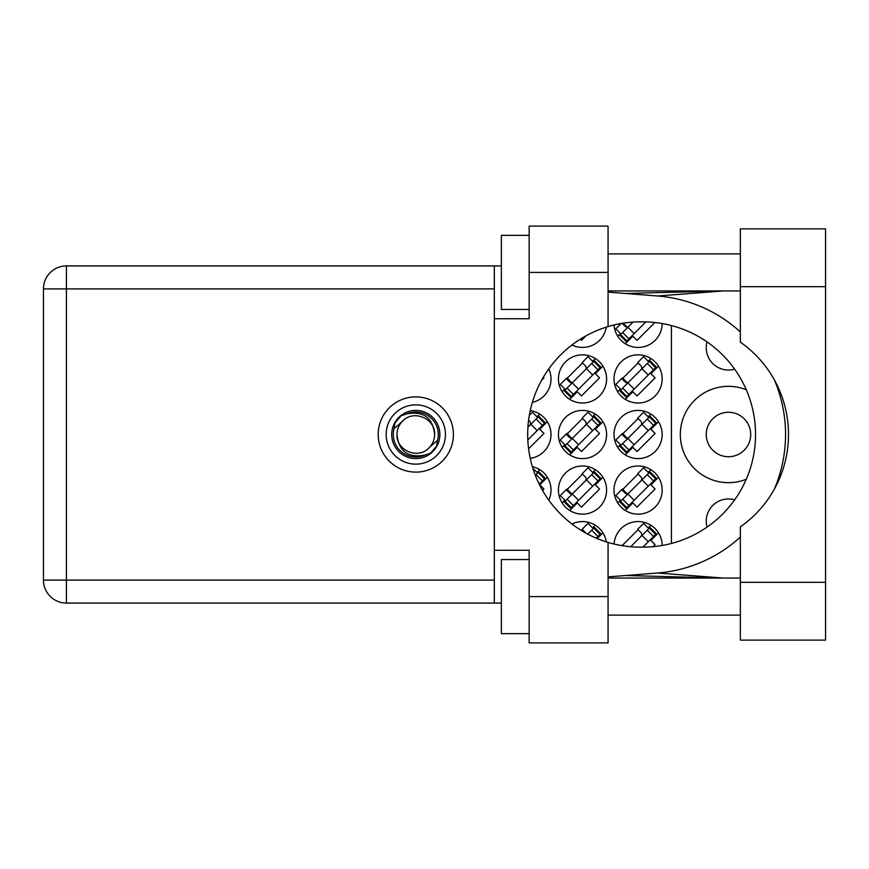 <?xml version="1.0" encoding="UTF-8"?>
<svg xmlns="http://www.w3.org/2000/svg" width="869" height="869" viewBox="0 0 869 869"><rect width="100%" height="100%" fill="white"/><g stroke="black" fill="none" stroke-linecap="round" stroke-linejoin="round"><path stroke-width="1.3" d="M707.051 527.081A22.225 22.225 0 0 1 734.653 499.838M750.707 434.5A22.225 22.225 0 0 1 728.483 456.725A22.225 22.225 0 0 1 706.258 434.5A22.225 22.225 0 0 1 728.483 412.275A22.225 22.225 0 0 1 750.707 434.5M734.653 369.162A22.225 22.225 0 0 1 707.051 341.919M746.265 389.736A48.164 48.164 0 0 0 680.318 434.5A48.164 48.164 0 0 0 746.265 479.264M614.057 324.973A24.082 24.082 0 0 0 638.802 347.426A24.082 24.082 0 0 0 662.167 323.529M571.943 344.993A24.082 24.082 0 0 0 606.29 327.135M614.003 378.927A24.082 24.082 0 0 0 638.085 403.01A24.082 24.082 0 0 0 662.167 378.927A24.082 24.082 0 0 0 638.085 354.845A24.082 24.082 0 0 0 614.003 378.927M558.43 378.927A24.082 24.082 0 0 0 582.512 403.01A24.082 24.082 0 0 0 606.595 378.927A24.082 24.082 0 0 0 582.512 354.845A24.082 24.082 0 0 0 558.43 378.927M532.349 402.39A24.082 24.082 0 0 0 548.806 368.836M614.003 434.5A24.082 24.082 0 0 0 638.085 458.582A24.082 24.082 0 0 0 662.167 434.5A24.082 24.082 0 0 0 638.085 410.418A24.082 24.082 0 0 0 614.003 434.5M558.43 434.5A24.082 24.082 0 0 0 582.512 458.582A24.082 24.082 0 0 0 606.595 434.5A24.082 24.082 0 0 0 582.512 410.418A24.082 24.082 0 0 0 558.43 434.5M530.231 458.354A24.082 24.082 0 0 0 530.231 410.646M614.003 490.073A24.082 24.082 0 0 0 638.085 514.155A24.082 24.082 0 0 0 662.167 490.073A24.082 24.082 0 0 0 638.085 465.99A24.082 24.082 0 0 0 614.003 490.073M558.43 490.073A24.082 24.082 0 0 0 582.512 514.155A24.082 24.082 0 0 0 606.595 490.073A24.082 24.082 0 0 0 582.512 465.99A24.082 24.082 0 0 0 558.43 490.073M548.806 500.164A24.082 24.082 0 0 0 532.349 466.61M620.401 333.435L617.685 336.151M622.106 323.355L624.854 326.103A2.965 2.965 0 0 0 629.047 326.103M650.881 358.528L648.165 361.243M620.401 389.008L617.685 391.723M638.085 362.949L622.106 378.927M595.308 358.528L592.593 361.243M564.828 389.008L562.113 391.723M582.512 362.949L566.534 378.927M650.881 414.1L648.165 416.816M620.401 444.591L617.685 447.296M638.085 418.521L622.106 434.5M595.308 414.1L592.593 416.816M564.828 444.591L562.113 447.296M582.512 418.521L566.534 434.5M539.736 414.1L537.02 416.816M650.881 469.673L648.165 472.388M620.401 500.164L617.685 502.869M638.085 474.094L622.106 490.073M595.308 469.673L592.593 472.388M564.828 500.164L562.113 502.869M582.512 474.094L566.534 490.073M539.736 469.673L537.02 472.388M650.881 525.245L648.165 527.961M638.085 529.666L622.106 545.645L621.433 545.536M595.308 525.245L592.593 527.961M582.512 529.666L581.578 530.601M662.167 545.471A24.082 24.082 0 0 0 638.802 521.574A24.082 24.082 0 0 0 614.057 544.027M606.29 541.865A24.082 24.082 0 0 0 571.943 524.007M671.422 325.538L671.422 543.462M597.199 538.552L602.912 532.849M653.043 546.677L655.107 544.602L650.924 540.409L658.485 532.849M542.549 490.442L543.961 489.03L539.768 484.837L547.34 477.277M569.706 510.472L577.266 502.912L581.459 507.105L599.534 489.03L595.352 484.837L602.912 477.277M625.278 510.472L632.838 502.912L637.031 507.105L655.107 489.03L650.924 484.837L658.485 477.277M528.591 448.828L543.961 433.457L539.768 429.264L547.34 421.704M569.706 454.9L577.266 447.339L581.459 451.532L599.534 433.457L595.352 429.264L602.912 421.704M625.278 454.9L632.838 447.339L637.031 451.532L655.107 433.457L650.924 429.264L658.485 421.704M541.615 380.231L543.961 377.874L543.321 377.233M569.706 399.327L577.266 391.767L581.459 395.96L599.534 377.874L595.352 373.692L602.912 366.131M625.278 399.327L632.838 391.767L637.031 395.96L655.107 377.874L650.924 373.692L658.485 366.131M580.286 339.203L581.459 340.387L586.032 335.814M625.278 343.755L632.838 336.194L637.031 340.387L654.9 322.508M386.151 434.5A29.644 29.644 0 0 0 415.795 464.144A29.644 29.644 0 0 0 445.428 434.5A29.644 29.644 0 0 0 415.795 404.856A29.644 29.644 0 0 0 386.151 434.5M391.713 434.5A24.082 24.082 0 0 0 415.795 458.582A24.082 24.082 0 0 0 439.877 434.5A24.082 24.082 0 0 0 415.795 410.418A24.082 24.082 0 0 0 391.713 434.5M394.026 428.775L402.499 421.204A18.803 18.803 0 0 0 396.992 434.5C398.741 451.25 408.006 458.137 424.778 455.139L430.47 453.26L436.596 446.079L437.552 440.225A22.507 22.507 0 0 0 406.801 413.861L401.12 415.74L394.982 422.921L394.026 428.775A22.507 22.507 0 0 0 424.778 455.139M402.499 421.204C413.264 409.212 435.456 418.402 434.598 434.5C432.838 417.75 423.572 410.863 406.801 413.861M437.552 440.225L429.09 447.796A18.803 18.803 0 0 0 434.598 434.5M429.09 447.796C418.315 459.788 396.123 450.598 396.992 434.5M587.748 534.12L593.777 528.091L600.066 534.381L600.718 533.729L594.429 527.44L593.777 528.091M596.275 538.161L600.066 534.381M593.255 528.613L588.009 523.377L582.121 529.275L585.261 532.415A2.965 2.965 0 0 1 585.728 533.023M630.72 546.72L649.349 528.091L655.639 534.381L656.291 533.729L650.001 527.44L649.349 528.091M608.072 272.41L529.156 272.41L529.156 226.103L608.072 226.103L608.072 326.581A112.633 112.633 0 0 1 640.301 321.867L642.908 321.867A112.633 112.633 0 0 1 755.541 434.5A112.633 112.633 0 0 1 642.908 547.133L655.639 534.381M648.828 528.613L643.581 523.377L637.694 529.275L640.833 532.415A2.965 2.965 0 0 1 640.833 536.607M623.888 545.928L622.877 544.874M623.04 545.797L622.617 545.135M535.358 475.365L538.204 472.519L544.494 478.808L545.145 478.156L538.856 471.867L538.204 472.519M539.193 484.109L544.494 478.808M537.683 473.04L532.838 468.206M593.777 472.519L564.307 501.989L570.585 508.278L600.718 478.156L594.429 471.867L593.777 472.519L600.066 478.808M564.959 501.337L571.248 507.626M565.48 500.816L560.244 495.58L566.132 489.681L569.282 492.821A2.965 2.965 0 0 0 573.475 492.821M593.255 473.04L588.009 467.804L582.121 473.703L585.261 476.842A2.965 2.965 0 0 1 585.261 481.035M571.998 494.298L566.979 488.954M571.313 494.309L567.044 489.562M649.349 472.519L619.879 501.989L626.158 508.278L656.291 478.156L650.001 471.867L649.349 472.519L655.639 478.808M620.531 501.337L626.821 507.626M621.053 500.816L615.817 495.58L621.704 489.681L624.854 492.821A2.965 2.965 0 0 0 629.047 492.821M648.828 473.04L643.581 467.804L637.694 473.703L640.833 476.842A2.965 2.965 0 0 1 640.833 481.035M627.57 494.298L622.552 488.954M626.886 494.309L622.617 489.562M527.918 427.233L538.204 416.946L544.494 423.236L545.145 422.584L538.856 416.294L538.204 416.946M527.809 439.92L544.494 423.236M537.683 417.468L532.436 412.232L529.319 415.349M529.688 425.462A2.965 2.965 0 0 0 529.688 421.269L528.591 420.172M593.777 416.946L564.307 446.416L570.585 452.706L600.718 422.584L594.429 416.294L593.777 416.946L600.066 423.236M564.959 445.764L571.248 452.054M565.48 445.243L560.244 439.996L566.132 434.109L569.282 437.248A2.965 2.965 0 0 0 573.475 437.248M593.255 417.468L588.009 412.232L582.121 418.13L585.261 421.269A2.965 2.965 0 0 1 585.261 425.462M571.998 438.726L566.979 433.381M571.313 438.736L567.044 433.989M649.349 416.946L619.879 446.416L626.158 452.706L656.291 422.584L650.001 416.294L649.349 416.946L655.639 423.236M620.531 445.764L626.821 452.054M621.053 445.243L615.817 439.996L621.704 434.109L624.854 437.248A2.965 2.965 0 0 0 629.047 437.248M648.828 417.468L643.581 412.232L637.694 418.13L640.833 421.269A2.965 2.965 0 0 1 640.833 425.462M627.57 438.726L622.552 433.381M626.886 438.736L622.617 433.989M593.777 361.374L564.307 390.844L570.585 397.133L600.718 367.011L594.429 360.722L593.777 361.374L600.066 367.663M564.959 390.192L571.248 396.481M565.48 389.67L560.244 384.424L566.132 378.536L569.282 381.676A2.965 2.965 0 0 0 573.475 381.676M593.255 361.895L588.009 356.659L582.121 362.558L585.261 365.697A2.965 2.965 0 0 1 585.261 369.89M571.998 383.153L566.979 377.809M571.313 383.164L567.044 378.417M649.349 361.374L619.879 390.844L626.158 397.133L656.291 367.011L650.001 360.722L649.349 361.374L655.639 367.663M620.531 390.192L626.821 396.481M621.053 389.67L615.817 384.424L621.704 378.536L624.854 381.676A2.965 2.965 0 0 0 629.047 381.676M648.828 361.895L643.581 356.659L637.694 362.558L640.833 365.697A2.965 2.965 0 0 1 640.833 369.89M627.57 383.153L622.552 377.809M626.886 383.164L622.617 378.417M633.045 322.106L619.879 335.271L626.158 341.56L645.819 321.91M620.531 334.619L626.821 340.909M621.053 334.098L615.817 328.851L621.161 323.507M627.016 326.972L623.421 323.149M626.886 327.591L622.693 323.04M740.334 582.328L740.334 526.853A112.633 112.633 0 0 0 740.334 342.147L740.334 228.884L825.55 228.884L825.55 640.116L740.334 640.116L740.334 582.328L825.55 582.328M529.156 633.642L501.37 633.642L501.37 559.538L529.156 559.538M529.156 309.462L501.37 309.462L501.37 235.358L529.156 235.358M415.795 396.894A37.606 37.606 0 0 0 378.189 434.5A37.606 37.606 0 0 0 415.795 472.106A37.606 37.606 0 0 0 453.39 434.5A37.606 37.606 0 0 0 415.795 396.894M740.334 253.889L608.072 253.889M740.334 290.941L608.072 290.941M740.334 578.059L608.072 578.059M740.334 615.111L608.072 615.111M529.156 642.897L529.156 596.59L608.072 596.59L608.072 642.897L529.156 642.897M529.156 272.41L529.156 318.727L494.331 318.727L494.331 550.273L529.156 550.273L529.156 596.59M608.072 326.581A112.633 112.633 0 0 0 608.072 542.419L608.072 596.59M501.37 603.075L66.424 603.075A22.974 22.974 0 0 1 43.45 580.101L43.45 288.899A22.974 22.974 0 0 1 66.424 265.925L494.331 265.925L494.331 318.727M501.37 265.925L494.331 265.925M494.331 550.273L494.331 603.075M642.908 547.133L640.301 547.133A112.633 112.633 0 0 1 608.072 542.419M608.072 576.897L657.518 573.008A138.931 138.931 0 0 0 740.334 537.064M774.333 489.182A138.931 138.931 0 0 0 774.333 379.818M740.334 331.936A138.931 138.931 0 0 0 657.518 295.992L608.072 292.103M723.377 578.059L657.518 573.008M657.518 295.992L723.377 290.941M591.68 530.188L597.959 536.477M642.017 535.434L648.296 541.713M647.253 530.188L653.531 536.477M536.108 474.615L542.386 480.905M572.291 494.005L578.58 500.294M567.055 499.24L573.344 505.53M586.445 479.851L592.723 486.14M591.68 474.615L597.959 480.905M627.863 494.005L634.153 500.294M622.628 499.24L628.917 505.53M642.017 479.851L648.296 486.14M647.253 474.615L653.531 480.905M530.861 424.278L537.151 430.568M536.108 419.043L542.386 425.332M572.291 438.432L578.58 444.722M567.055 443.668L573.344 449.957M586.445 424.278L592.723 430.568M591.68 419.043L597.959 425.332M627.863 438.432L634.153 444.722M622.628 443.668L628.917 449.957M642.017 424.278L648.296 430.568M647.253 419.043L653.531 425.332M572.291 382.86L578.58 389.149M567.055 388.095L573.344 394.385M586.445 368.706L592.723 374.995M591.68 363.47L597.959 369.759M627.863 382.86L634.153 389.149M622.628 388.095L628.917 394.385M642.017 368.706L648.296 374.995M647.253 363.47L653.531 369.759M627.863 327.287L634.153 333.566M622.628 332.523L628.917 338.812M494.331 288.899L66.424 288.899L66.424 580.101L494.331 580.101M66.424 603.075L66.424 580.101L43.45 580.101M43.45 288.899L66.424 288.899L66.424 265.925M740.334 286.672L825.55 286.672M625.506 575.528L721.857 578.059M625.506 293.472L721.857 290.941"/></g></svg>
